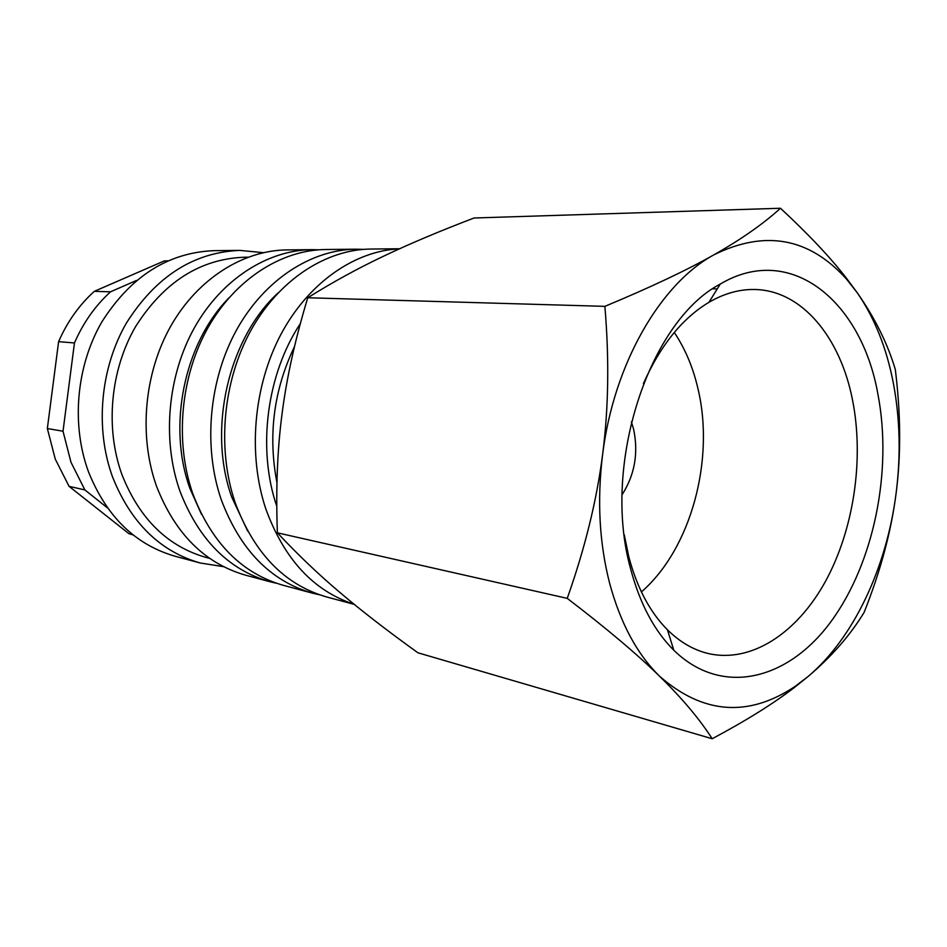 <?xml version="1.0" encoding="UTF-8"?>
<svg xmlns="http://www.w3.org/2000/svg" width="947" height="947" viewBox="0 0 947 947"><rect width="100%" height="100%" fill="white"/><g stroke="black" fill="none" stroke-linecap="round" stroke-linejoin="round"><path stroke-width="1.42" d="M399.421 248.824C354.628 250.872 308.331 282.774 280.809 334.587C253.429 386.435 247.629 454.56 265.799 508.882C284.136 559.168 313.552 590.952 354.071 604.245M300.365 323.59C266.723 374.172 257.087 448.7 276.761 506.266L276.796 506.349M399.587 248.753L370.798 249.049C325.875 249.475 278.903 279.791 250.837 330.503C222.888 381.239 216.792 448.712 235.116 502.49C254.139 553.391 284.656 584.879 326.691 596.977L354.225 604.375M277.909 293.061C228.298 338.813 207.429 429.287 231.731 497.08L247.723 531.172M363.399 249.369L356.013 249.203C311.291 249.629 264.592 279.59 236.714 329.674C208.967 379.794 202.954 446.428 221.219 499.602C240.171 549.923 270.57 581.103 312.415 593.142L319.613 594.811M356.013 249.203L325.709 249.511C281.401 249.937 235.258 279.176 207.807 327.993C180.475 376.835 174.65 441.776 192.786 493.683C211.583 542.82 241.698 573.349 283.141 585.27L312.415 593.142M228.783 298.009C184.215 343.465 167.145 426.043 189.968 488.557L201.391 514.126M318.819 249.795L311.942 249.653C267.823 250.079 221.965 278.986 194.703 327.224C167.56 375.497 161.819 439.657 179.883 490.996C198.61 539.601 228.594 569.834 269.848 581.707L276.548 583.281M311.942 249.653L286.929 249.913C243.19 250.339 197.828 278.643 170.922 325.839C144.145 373.071 138.546 435.833 156.492 486.131C175.065 533.753 204.801 563.441 245.687 575.208L269.848 581.707M247.925 257.205L244.74 257.217C200.279 258.791 163.843 281.993 135.445 326.833C110.29 370.301 105.07 428.151 121.962 474.684C139.552 519.003 167.785 546.644 206.659 557.605L209.737 558.41M263.325 252.66L239.84 250.399C193.602 252.269 155.758 276.548 126.294 323.235C100.216 368.501 94.901 428.648 112.563 476.992C130.84 522.768 160.055 551.438 200.208 562.992L223.516 566.661M239.84 250.399L214.022 250.659C168.294 252.506 130.923 276.228 101.909 321.814C76.222 366.016 71.061 424.73 88.556 471.997C106.644 516.766 135.551 544.868 175.278 556.291L200.208 562.992M63.023 431.228L47.35 428.529L58.607 341.666L74.458 342.944L63.023 431.228L70.989 462.29L84.887 489.93L107.496 507.912M47.35 428.529L55.269 459.106L69.06 486.344L84.887 489.93M895.317 369.496C887.599 343.56 874.898 317.955 857.189 292.682L846.429 278.193C830.176 257.253 808.193 233.945 780.47 208.257C763.246 223.942 741.028 239.473 713.813 254.873C660.414 283.816 613.715 364.145 602.623 454.418C596.965 500.324 599.333 543.389 609.726 583.624C620.534 623.363 637.142 654.223 659.55 676.205C703.005 714.168 748.142 717.601 794.947 686.516L807.803 676.75C831.324 656.887 850.086 635.449 864.078 612.46C880.615 570.934 891.293 531.137 896.134 493.044C900.905 455.353 900.005 418.834 893.423 383.499C886.676 348.176 874.59 317.908 857.189 292.682L846.582 279.187C809.294 237.685 765.034 229.576 713.813 254.873C686.871 270.167 650.565 287.332 604.873 306.355C609.335 359.173 608.578 408.536 602.623 454.418C596.752 500.324 584.962 548.301 567.241 598.362C606.613 628.477 637.378 654.424 659.55 676.205C681.982 698.152 699.525 718.998 712.191 738.743C745.952 720.75 773.415 703.609 794.592 687.333L807.803 676.75C853.863 638.077 886.759 567.229 896.134 493.044C901.082 454.974 900.81 413.792 895.317 369.496M712.191 738.743L417.935 652.791C387.406 630.856 361.363 610.708 339.795 592.36C318.204 574.107 297.405 554.255 277.376 532.818C275.778 489.374 277.329 449.754 282.04 413.946C286.586 378.113 295.156 339.381 307.751 297.76C332.551 282.253 357.694 268.463 383.192 256.377C408.69 244.196 438.97 231.399 474.045 217.999L780.47 208.257M276.962 482.698C267.859 435.336 273.719 389.939 294.529 346.495M643.427 383.559C660.45 345.383 682.29 318.299 708.948 302.306C724.064 293.523 739.181 289.261 754.286 289.498C801.754 289.983 840.439 337.321 852.596 400.368C864.22 459.473 853.792 529.456 825.476 581.387C797.09 633.034 751.338 663.527 708.143 653.501C693.453 649.962 679.887 642.054 667.434 629.779C649.902 612.141 637.011 587.767 628.761 556.658L624.262 534.747M674.288 332.456C685.083 348.591 692.955 367.199 697.88 388.306C715.103 459.591 691.05 548.834 641.391 591.934M877.952 394.414C892.666 471.073 873.88 563.418 830.791 621.859C787.916 680.171 721.839 697.181 673.826 650.258C654.282 630.809 639.888 603.689 630.631 568.875C601.463 465.51 648.896 321.222 720.253 284.064C790.875 242.041 861.675 301.406 877.952 394.414M631.365 421.829L633.555 428.979C638.621 452.855 634.81 474.755 622.12 494.677M277.376 532.818L567.241 598.362M307.751 297.76L604.873 306.355M136.51 280.442L110.539 291.806L94.309 291.345L164.198 260.958L167.595 260.958M132.793 534.664L128.91 533.658L69.06 486.344M94.309 291.345C79.217 304.981 67.308 321.755 58.607 341.666M167.974 260.792L164.198 260.958M128.91 533.658L133.207 534.984M110.539 291.806C95.292 305.668 83.265 322.714 74.458 342.944M667.434 629.779L673.826 650.258M708.948 302.306L720.253 284.064M717.258 288.894L712.736 288.823M794.947 686.516L794.592 687.333M846.582 279.187L846.429 278.193"/></g></svg>
